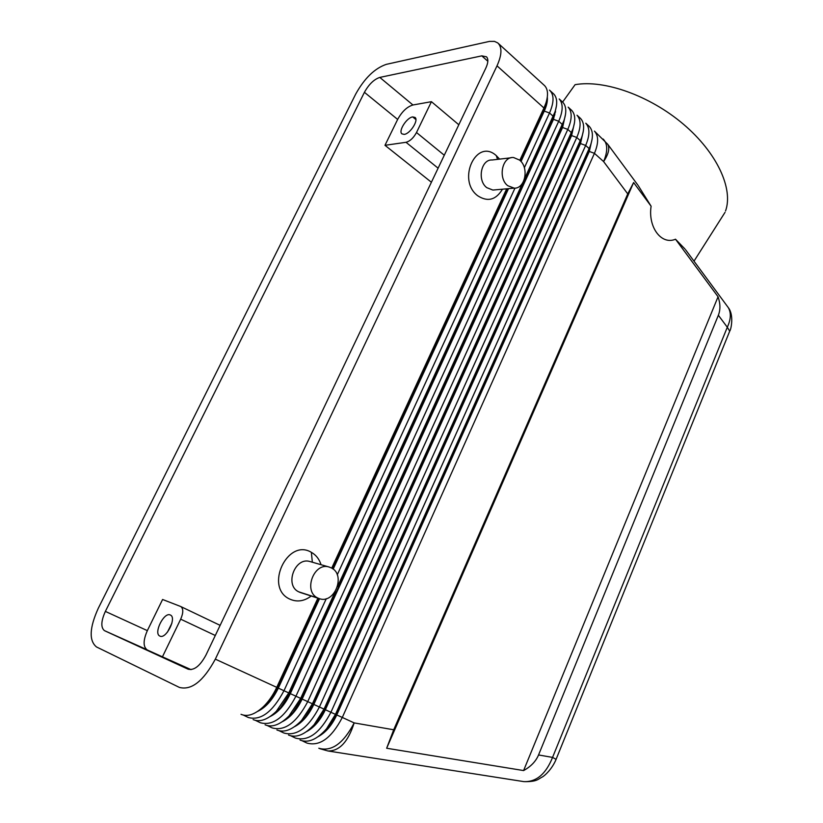 <?xml version="1.0" encoding="UTF-8"?>
<svg xmlns="http://www.w3.org/2000/svg" width="823" height="823" viewBox="0 0 823 823"><rect width="100%" height="100%" fill="white"/><g stroke="black" fill="none" stroke-linecap="round" stroke-linejoin="round"><path stroke-width="1.23" d="M607.785 144.354C609.915 148.449 608.526 154.189 603.609 161.575L627.743 193.899L633.617 182.541L651.106 206.213C647.835 227.302 661.486 245.316 675.508 239.215L718.057 296.764C720.423 303.594 720.516 309.757 718.356 315.25L727.306 327.245L729.703 331.155L729.404 331.906M728.283 307.607C731.287 312.781 730.958 319.324 727.306 327.245L552.562 757.397L556.091 759.362C552.161 768.98 544.754 775.719 542.388 776.933C537.975 779.114 537.224 781.881 523.942 781.634L327.986 750.977C339.426 751.173 348.15 741.811 354.168 722.903L342.306 717.45L594.432 153.335C598.671 143.264 598.671 135.857 594.443 131.114L607.703 144.231M718.356 315.25L538.551 754.958L552.562 757.397C545.916 774.001 536.38 782.087 523.953 781.624M538.551 754.958C535.855 761.368 530.866 766.573 523.593 770.565L386.656 748.241L393.703 729.775L354.168 722.903C343.458 743.436 331.669 751.893 318.799 748.251M651.106 206.213L638.339 185.772M317.873 598.177L276.744 687.349L215.328 659.151C203.415 681.125 191.44 690.548 179.404 687.421L96.497 646.95C88.863 640.706 89.45 627.826 98.256 608.331L355.721 94.048C364.527 78.226 374.712 68.33 386.296 64.359L489.448 41.397L494.448 41.376L497.74 42.899C502.225 47.076 501.979 54.719 497.01 65.84L543.952 107.998L519.827 160.31M257.527 711.453C265.757 707.543 272.68 699.766 278.318 688.131L319.53 598.712M243.505 715.166L248.299 717.491C260.788 720.886 272.68 711.946 283.997 690.682L326.278 598.681M521.021 161.524L544.27 111.074C546.709 105.714 547.717 101.044 547.326 97.073M524.364 167.727L549.517 112.998C554.208 102.114 554.188 94.48 549.466 90.098M498.378 43.475L544.641 85.685C548.015 89.337 548.406 95.201 545.834 103.276L543.952 107.998L543.9 110.745L520.671 161.133M319.026 598.547L277.835 687.905L276.744 687.349C273.164 695.003 268.73 701.443 263.442 706.638C254.965 714.518 247.497 717.08 241.016 714.313M277.835 687.905L267.557 703.428L265.057 705.002M545.988 102.813L545.69 106.177L543.9 110.745M290.972 735.906L295.447 738.066C308.203 741.626 320.034 733.015 330.939 712.234L585.657 145.445C589.937 135.342 589.978 127.925 585.781 123.213L589.258 126.382C593.105 130.6 593.414 137.194 590.194 146.175L335.496 714.323L326.556 728.777C316.999 739.538 308.162 743.303 300.035 740.062M279.336 730.824L283.884 733.015C296.578 736.534 308.419 727.851 319.427 706.947L576.779 137.472C581.1 127.328 581.182 119.911 577.016 115.22L580.534 118.43C584.279 122.524 584.618 128.964 581.542 137.76L324.046 709.066L314.129 724.682C304.788 734.723 296.259 738.18 288.523 735.042M267.537 725.67L272.176 727.902C284.799 731.39 296.661 722.615 307.761 701.597L567.798 129.406C572.16 119.222 572.283 111.794 568.158 107.134L571.707 110.385C575.359 114.356 575.719 120.652 572.777 129.273L312.442 703.747L301.609 720.392C292.494 729.806 284.254 732.995 276.878 729.96M255.603 720.454L260.315 722.728C272.866 726.164 284.748 717.317 295.951 696.165L558.714 121.248C563.127 111.023 563.282 103.595 559.198 98.966L562.788 102.247C566.347 106.105 566.718 112.257 563.909 120.693L300.693 698.346L289.007 715.948C280.098 724.796 272.125 727.748 265.078 724.806M550.134 90.695L553.766 94.017C557.233 97.772 557.613 103.77 554.928 112.031L524.436 179.054M302.473 740.937L306.876 743.046C319.684 746.646 331.494 738.118 342.306 717.45L336.772 714.961L589.309 151.442L592.138 138.994M269.975 716.617C278.071 712.656 284.851 704.992 290.313 693.635L553.488 119.335L556.492 105.642M335.259 591.562L288.801 692.884L276.281 711.36C267.588 719.703 259.873 722.45 253.124 719.59M555.072 111.609L554.764 114.87L553.118 119.006L289.83 693.408L280.201 708.212L277.845 709.714M282.279 721.72C290.231 717.707 296.856 710.156 302.144 699.066L562.593 127.503L565.555 114.109M564.043 120.312L562.232 127.174L301.681 698.85L292.71 712.883L284.717 719.909M294.418 726.74C302.236 722.687 308.707 715.249 313.83 704.437L571.604 135.569L574.516 122.493M572.89 128.944L571.244 135.25L313.368 704.221L305.096 717.44L296.959 724.826M306.423 731.698C314.088 727.604 320.404 720.279 325.373 709.735L580.503 143.552L583.384 130.785M581.645 137.482L580.153 143.233L324.92 709.519L317.359 721.864L309.057 729.672M318.295 736.575C325.805 732.449 331.957 725.248 336.772 714.961M590.276 145.938L588.959 151.123L336.319 714.755L329.519 726.143L321.021 734.435M180.875 606.602C183.457 608.681 183.395 612.878 180.69 619.174L215.297 635.49M444.286 155.238L416.5 132.524C413.506 137.966 410.008 141.217 406.017 142.297L438.114 168.19M675.508 239.215L685.003 249.04M180.566 606.458L162.594 599.483L147.348 630.634C143.192 640.14 143.048 646.487 146.926 649.676L104.408 630.624C100.704 627.476 101.023 621.077 105.365 611.407L364.424 92.31C368.879 84.316 374.002 79.347 379.804 77.413L481.805 55.861L486.537 56.828C488.471 59.05 488.245 62.795 485.848 68.062L205.956 655.077C200.092 665.92 194.146 670.632 188.128 669.202L104.583 630.706L162.44 656.826L180.69 619.174M416.5 132.524L431.437 101.682L412.94 104.984C407.087 106.733 401.984 111.558 397.653 119.428L384.979 145.311L431.406 182.253M725.536 210.997C733.55 188.868 717.059 152.718 683.368 124.17C649.748 95.591 604.175 79.481 575.092 84.676L562.613 102.073M384.979 145.311L406.017 142.297M519.591 160.094C529.261 167.553 525.3 188.652 514.303 188.169L507.77 185.71C497.637 178.169 502.277 156.051 513.645 157.553L519.591 160.094M494.952 189.866L492.854 190.062L486.784 187.654C476.918 180.412 481.054 159.127 492.133 159.991L510.949 157.8M502.472 189.187C495.919 200.03 487.648 202.211 477.669 195.73C456.467 179.877 476.558 137.42 496.341 155.681L499.602 159.127M331.443 567.963L329.241 567.068C314.119 561.708 302.895 591.274 317.616 597.93L319.262 598.619C334.477 604.463 346.123 574.917 331.443 567.963M321.052 564.712C319.252 559.084 316.022 554.959 311.361 552.336C287.577 537.8 264.101 587.396 289.593 599.021C296.866 602.343 304.068 601.346 311.217 596.027M309.849 561.502C294.912 556.77 284.336 585.369 298.728 591.83L300.354 592.519M171.925 623.124L167.439 632.167M279.007 709.488L278.4 709.354M404.196 134.386L401.922 133.861C398.095 131.114 406.737 117.535 412.693 116.917L415.059 117.452C418.876 120.22 410.101 133.902 404.196 134.386M458.823 124.757L431.437 101.682M162.44 656.826L191.039 669.634M159.929 636.107L159.744 636.014C153.335 633.196 164.014 611.828 170.227 614.956L170.484 615.069C176.945 617.795 166.112 639.45 159.929 636.107M522.543 183.169L337.471 586.748M337.245 574.824L514.982 188.128M393.703 729.775L627.743 193.899M523.593 770.565L718.057 296.764M507.966 188.693L332.749 568.786M506.68 188.817L331.731 568.127M215.328 659.151L497.01 65.84M333.171 569.115L508.521 188.652M386.656 748.241L633.617 182.541M278.318 688.131L289.83 693.408M544.27 111.074L549.517 112.998L553.21 116.31L553.118 119.006M580.503 143.552L585.657 145.445L589.186 148.613L588.959 151.123M589.309 151.442L594.432 153.335L603.609 161.575C607.919 151.216 607.755 143.706 603.125 139.025M571.604 135.569L576.779 137.472L580.338 140.671L580.153 143.233M562.593 127.503L567.798 129.406L571.399 132.647L571.244 135.25M553.488 119.335L558.714 121.248L562.356 124.52L562.232 127.174M336.319 714.755L325.373 709.735M324.92 709.519L313.83 704.437M313.368 704.221L302.144 699.066M301.681 698.85L290.313 693.635M105.365 611.407L147.348 630.634M364.424 92.31L397.653 119.428M555.607 111.846L554.959 112.741M497.504 159.364L496.341 155.681M312.349 562.222L311.361 552.336M481.805 55.861L487.833 61.262M379.804 77.413L412.94 104.984M415.903 119.561L412.693 116.917M298.728 591.83L317.616 597.93M728.334 307.689C734.023 314.818 731.236 329.282 729.703 331.175L556.081 759.351M607.755 144.303L637.876 185.103M292.71 712.883L290.509 714.313M305.096 717.44L303.039 718.777M317.359 721.864L315.456 723.098M329.519 726.143L327.78 727.275M180.906 606.613L220.132 625.357M685.621 249.801L728.273 307.586M725.032 212.344L694.005 261.158M492.854 190.062L513.881 188.169M319.211 598.609L300.529 592.57M319.777 748.673L327.986 750.977M310.199 561.595L329.241 567.057"/></g></svg>
